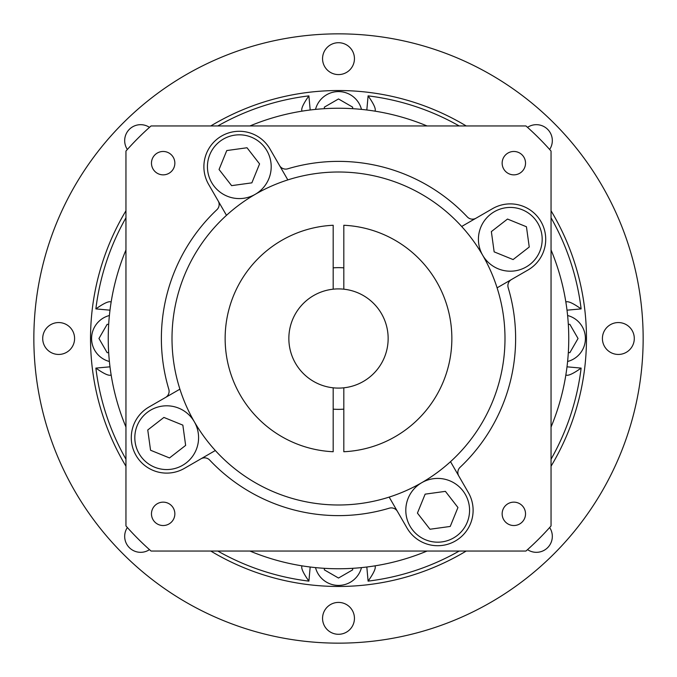 <?xml version="1.0" encoding="UTF-8"?>
<svg xmlns="http://www.w3.org/2000/svg" width="677" height="677" viewBox="0 0 677 677"><rect width="100%" height="100%" fill="white"/><g stroke="black" fill="none" stroke-linecap="round" stroke-linejoin="round"><path stroke-width="1.02" d="M165.569 397.441A7.083 7.083 0 0 0 168.81 389.275A177.12 177.12 0 0 1 216.928 209.684A7.083 7.083 0 0 0 218.206 200.993L226.482 215.328A166.491 166.491 0 0 0 179.904 389.165L148.991 407.012A35.424 35.424 0 0 0 136.026 455.401A35.424 35.424 0 0 0 184.415 468.366L215.328 450.518A166.491 166.491 0 0 0 389.165 497.096L407.012 528.009A35.424 35.424 0 0 0 473.113 510.297A35.424 35.424 0 0 0 468.366 492.585L450.518 461.672A166.491 166.491 0 0 0 497.096 287.835L528.009 269.988A35.424 35.424 0 0 0 545.721 239.311A35.424 35.424 0 0 0 492.585 208.634L461.672 226.482A166.491 166.491 0 0 1 497.096 287.835L528.009 269.988M343.814 387.811A49.59 49.59 0 0 0 343.814 289.189L343.814 225.263A113.355 113.355 0 0 1 451.855 338.5A113.355 113.355 0 0 1 343.814 451.737L343.814 387.811A49.59 49.59 0 0 1 333.186 387.811L333.186 451.737A113.355 113.355 0 0 1 225.145 338.5A113.355 113.355 0 0 1 333.186 225.263L333.186 289.189A49.59 49.59 0 0 0 333.186 387.811M343.814 267.847A70.848 70.848 0 0 0 333.186 267.847M125.956 249.94A230.256 230.256 0 0 0 125.956 427.06M427.06 125.956A230.256 230.256 0 0 0 249.94 125.956M551.044 427.06A230.256 230.256 0 0 0 551.044 249.94M468.366 492.585L458.794 476.007A7.083 7.083 0 0 1 460.072 467.316A177.12 177.12 0 0 0 508.19 287.725A7.083 7.083 0 0 1 511.431 279.559M502.148 163.157A11.687 11.687 0 0 0 513.843 174.852A11.687 11.687 0 0 0 525.53 163.157A11.687 11.687 0 0 0 513.843 151.47A11.687 11.687 0 0 0 502.148 163.157M502.148 513.843A11.687 11.687 0 0 0 513.843 525.53A11.687 11.687 0 0 0 525.53 513.843A11.687 11.687 0 0 0 513.843 502.148A11.687 11.687 0 0 0 502.148 513.843M151.47 513.843A11.687 11.687 0 0 0 163.157 525.53A11.687 11.687 0 0 0 174.852 513.843A11.687 11.687 0 0 0 163.157 502.148A11.687 11.687 0 0 0 151.47 513.843M151.47 163.157A11.687 11.687 0 0 0 163.157 174.852A11.687 11.687 0 0 0 174.852 163.157A11.687 11.687 0 0 0 163.157 151.47A11.687 11.687 0 0 0 151.47 163.157M421.754 482.684A166.491 166.491 0 0 0 450.518 461.672A166.491 166.491 0 0 1 389.165 497.096L407.012 528.009M184.415 468.366L215.328 450.518A166.491 166.491 0 0 1 179.904 389.165L148.991 407.012M271.198 166.703A31.878 31.878 0 0 0 239.311 134.816A31.878 31.878 0 0 0 207.433 166.703A31.878 31.878 0 0 0 239.311 198.581A31.878 31.878 0 0 0 271.198 166.703M542.184 239.311A31.878 31.878 0 0 0 510.297 207.433A31.878 31.878 0 0 0 478.419 239.311A31.878 31.878 0 0 0 510.297 271.198A31.878 31.878 0 0 0 542.184 239.311M469.567 510.297A31.878 31.878 0 0 0 437.689 478.419A31.878 31.878 0 0 0 405.802 510.297A31.878 31.878 0 0 0 437.689 542.184A31.878 31.878 0 0 0 469.567 510.297M198.581 437.689A31.878 31.878 0 0 0 166.703 405.802A31.878 31.878 0 0 0 134.816 437.689A31.878 31.878 0 0 0 166.703 469.567A31.878 31.878 0 0 0 198.581 437.689M163.902 417.43L147.755 429.98L150.556 450.239L169.495 457.948L185.642 445.398L182.849 425.139L163.902 417.43M417.43 513.098L429.98 529.245L450.239 526.444L457.948 507.505L445.398 491.358L425.139 494.151L417.43 513.098M513.098 259.57L529.245 247.02L526.444 226.761L507.505 219.052L491.358 231.602L494.151 251.861L513.098 259.57M259.57 163.902L247.02 147.755L226.761 150.556L219.052 169.495L231.602 185.642L251.861 182.849L259.57 163.902M458.794 476.007L450.518 461.672M492.585 208.634L461.672 226.482A166.491 166.491 0 0 0 287.835 179.904L269.988 148.991A35.424 35.424 0 0 0 221.599 136.026A35.424 35.424 0 0 0 208.634 184.415L226.482 215.328A166.491 166.491 0 0 1 287.835 179.904L269.988 148.991M208.634 184.415L218.206 200.993M200.993 458.794A7.083 7.083 0 0 1 209.684 460.072A177.12 177.12 0 0 0 389.275 508.19A7.083 7.083 0 0 1 397.441 511.431M476.007 218.206A7.083 7.083 0 0 1 467.316 216.928A177.12 177.12 0 0 0 287.725 168.81A7.083 7.083 0 0 1 279.559 165.569M125.956 525.944A283.392 283.392 0 0 0 151.056 551.044L525.944 551.044A283.392 283.392 0 0 0 551.044 525.944L551.044 151.056A283.392 283.392 0 0 0 525.944 125.956L151.056 125.956A283.392 283.392 0 0 0 125.956 151.056L125.956 525.944M249.94 551.044A230.256 230.256 0 0 0 427.06 551.044M333.186 409.153A70.848 70.848 0 0 0 343.814 409.153M333.186 289.189A49.59 49.59 0 0 1 343.814 289.189M549.639 149.473A15.943 15.943 0 0 0 527.527 127.361M602.412 338.5A15.943 15.943 0 0 0 618.355 354.443A15.943 15.943 0 0 0 634.29 338.5A15.943 15.943 0 0 0 618.355 322.557A15.943 15.943 0 0 0 602.412 338.5M527.527 549.639A15.943 15.943 0 0 0 549.639 527.527M322.557 618.355A15.943 15.943 0 0 0 338.5 634.29A15.943 15.943 0 0 0 354.443 618.355A15.943 15.943 0 0 0 338.5 602.412A15.943 15.943 0 0 0 322.557 618.355M127.361 527.527A15.943 15.943 0 0 0 149.473 549.639M42.71 338.5A15.943 15.943 0 0 0 58.645 354.443A15.943 15.943 0 0 0 74.588 338.5A15.943 15.943 0 0 0 58.645 322.557A15.943 15.943 0 0 0 42.71 338.5M149.473 127.361A15.943 15.943 0 0 0 127.361 149.473M322.557 58.645A15.943 15.943 0 0 0 338.5 74.588A15.943 15.943 0 0 0 354.443 58.645A15.943 15.943 0 0 0 338.5 42.71A15.943 15.943 0 0 0 322.557 58.645M33.85 338.5A304.65 304.65 0 0 1 338.5 33.85A304.65 304.65 0 0 1 643.15 338.5A304.65 304.65 0 0 1 338.5 643.15A304.65 304.65 0 0 1 33.85 338.5M125.956 466.225A247.968 247.968 0 0 1 125.956 210.775M210.775 125.956A247.968 247.968 0 0 1 466.225 125.956M551.044 210.775A247.968 247.968 0 0 1 551.044 466.225M361.484 109.395A23.737 23.737 0 0 0 315.516 109.395M109.395 315.516A23.737 23.737 0 0 0 109.395 361.484M567.605 361.484A23.737 23.737 0 0 0 567.605 315.516M315.516 567.605A23.737 23.737 0 0 0 361.484 567.605M108.675 324.334L107.144 324.334L98.96 338.5L107.144 352.666L108.675 352.666M324.334 568.325L324.334 569.856L338.5 578.04L352.666 569.856L352.666 568.325M568.325 352.666L569.856 352.666L578.04 338.5L569.856 324.334L568.325 324.334M352.666 108.675L352.666 107.144L338.5 98.96L324.334 107.144L324.334 108.675M565.862 302.069C567.817 300.808 572.903 303.084 581.128 308.898L567.013 310.176M567.013 366.824L581.128 368.102C572.903 373.916 567.817 376.192 565.862 374.931M374.931 565.862C376.192 567.817 373.916 572.903 368.102 581.128L366.824 567.013M310.176 567.013L308.898 581.128C303.084 572.903 300.808 567.817 302.069 565.862M111.138 374.931C109.183 376.192 104.097 373.916 95.872 368.102L109.987 366.824M109.987 310.176L95.872 308.898C104.097 303.084 109.183 300.808 111.138 302.069M302.069 111.138C300.808 109.183 303.084 104.097 308.898 95.872L310.176 109.987M366.824 109.987L368.102 95.872C373.916 104.097 376.192 109.183 374.931 111.138M466.225 551.044A247.968 247.968 0 0 1 210.775 551.044M368.102 95.872A244.431 244.431 0 0 1 459.201 125.956M551.044 217.799A244.431 244.431 0 0 1 581.128 308.898M581.128 368.102A244.431 244.431 0 0 1 551.044 459.201M459.201 551.044A244.431 244.431 0 0 1 368.102 581.128M308.898 581.128A244.431 244.431 0 0 1 217.799 551.044M125.956 459.201A244.431 244.431 0 0 1 95.872 368.102M95.872 308.898A244.431 244.431 0 0 1 125.956 217.799M217.799 125.956A244.431 244.431 0 0 1 308.898 95.872"/></g></svg>
